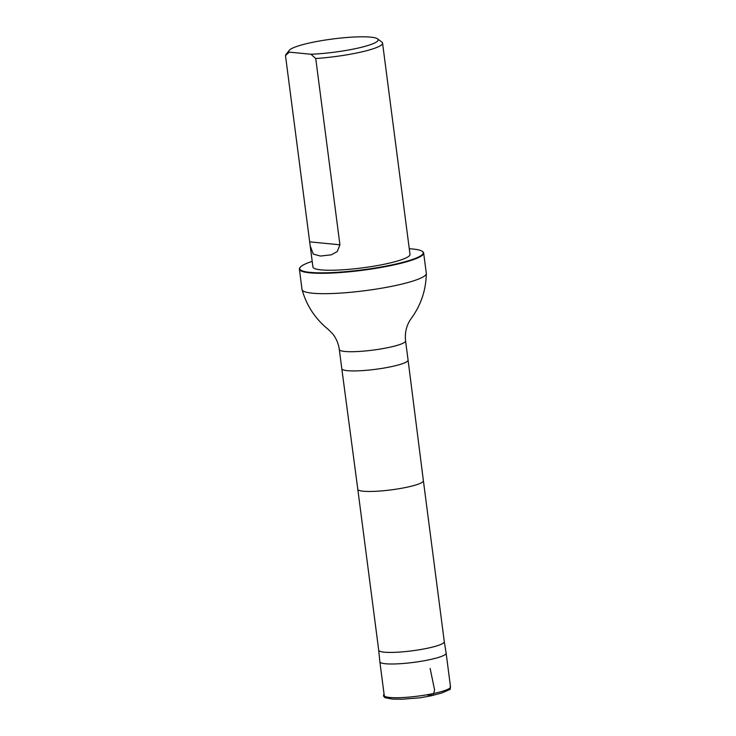 <?xml version="1.0" encoding="UTF-8"?>
<svg xmlns="http://www.w3.org/2000/svg" width="736" height="736" viewBox="0 0 736 736"><rect width="100%" height="100%" fill="white"/><g stroke="black" fill="none" stroke-linecap="round" stroke-linejoin="round"><path stroke-width="1.1" d="M431.434 659.281A33.414 4.94 -7.4 0 0 446.136 653.182A33.414 4.94 -7.4 0 0 446.136 653.163L444.296 641.691A33.074 4.885 -7.4 0 0 444.296 641.682A33.074 4.885 -7.4 0 1 429.75 647.744A33.074 4.885 -7.4 0 1 396.336 652.262A33.074 4.885 -7.4 0 1 378.709 650.219A33.074 4.885 -7.4 0 0 378.709 650.219L379.868 661.765A33.414 4.94 -7.4 0 0 379.868 661.793A33.414 4.94 -7.4 0 0 397.67 663.844A33.414 4.94 -7.4 0 0 431.434 659.281M446.136 653.182L450.515 686.918A33.414 4.94 172.6 0 1 435.822 693.018A33.414 4.94 172.6 0 1 402.049 697.581A33.414 4.94 172.6 0 1 384.247 695.52L379.868 661.793M289.303 52.136A45.025 6.652 172.6 0 1 289.248 50.333A45.025 6.652 172.6 0 1 332.672 38.99A45.025 6.652 172.6 0 1 377.55 38.861A45.025 6.652 172.6 0 1 358.91 47.886A45.025 6.652 172.6 0 1 310.914 54.243L289.303 52.136L285.485 55.559A48.944 7.231 172.6 0 1 285.899 54.584L289.248 50.333M377.55 38.861L381.883 42.118A48.944 7.231 172.6 0 1 382.564 43.12A48.944 7.231 172.6 0 1 315.735 58.503L339.931 244.803L337.226 251.546L331.384 254.803L320.454 256.045L313.278 254.095L310.169 245.723L285.485 55.559M310.914 54.243L315.735 58.503M382.564 43.12L410.007 254.389A48.944 7.231 172.6 0 1 362.397 267.867A48.944 7.231 172.6 0 1 312.929 266.993L310.169 245.723M299.377 269.146L302.018 289.524A62.661 9.264 -7.4 0 0 302.064 289.717A62.661 9.264 -7.4 0 0 335.993 293.351A62.661 9.264 -7.4 0 0 398.737 284.823A62.661 9.264 -7.4 0 0 426.319 273.58A62.661 9.264 -7.4 0 0 426.31 273.387L423.66 253.009A62.661 9.264 172.6 0 1 396.097 264.445A62.661 9.264 172.6 0 1 332.773 273.01A62.661 9.264 172.6 0 1 299.377 269.146A62.661 9.264 172.6 0 1 299.892 267.683L300.233 267.26A62.275 9.2 172.6 0 1 312.202 261.354M409.271 248.75A62.275 9.2 172.6 0 1 422.354 251.399A62.275 9.2 172.6 0 1 395.83 264.04A62.275 9.2 172.6 0 1 328.872 272.716A62.275 9.2 172.6 0 1 300.233 267.26M422.354 251.399L422.786 251.721A62.661 9.264 172.6 0 1 423.66 253.009M426.862 694.784L433.081 695.262L434.617 690.129L430.137 668.435M450.285 685.115L450.257 689.31L441.775 692.99L431.121 695.796L426.852 694.784M378.709 650.219L357.806 489.284A33.074 4.885 -7.4 0 0 375.434 491.317A33.074 4.885 -7.4 0 0 408.848 486.8A33.074 4.885 -7.4 0 0 423.393 480.764L444.296 641.7M357.806 489.284L341.798 368.708A33.414 4.94 -7.4 0 0 359.619 370.769A33.414 4.94 -7.4 0 0 393.374 366.206A33.414 4.94 -7.4 0 0 408.075 360.106L423.393 480.764M341.798 368.708L339.305 349.508A33.414 4.94 -7.4 0 0 357.116 351.56A33.414 4.94 -7.4 0 0 390.88 346.996A33.414 4.94 -7.4 0 0 405.573 340.897L408.075 360.106M309.681 241.859L339.931 244.803M384.017 693.717L383.456 695.916L384.91 697.664L392.444 699.099L402.279 699.2L419.888 697.829L431.121 695.796M405.573 340.897C404.699 332.295 406.612 324.797 411.295 318.394L411.295 318.394C420.992 305.035 425.997 290.094 426.319 273.58M339.305 349.508C338.468 343.491 336.196 338.201 332.497 333.647L328.035 329.213C315.247 318.771 306.59 305.606 302.064 289.717"/></g></svg>
